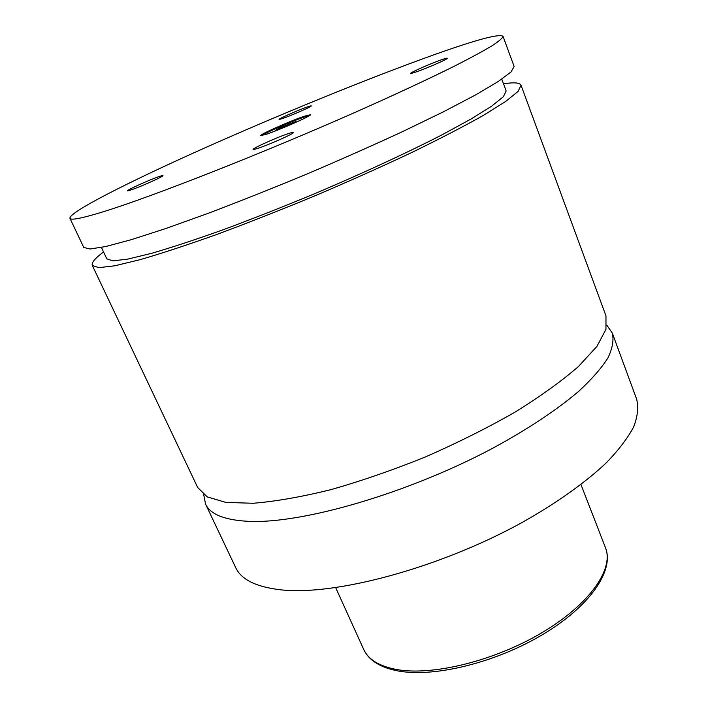 <?xml version="1.0" encoding="UTF-8"?>
<svg xmlns="http://www.w3.org/2000/svg" width="708" height="708" viewBox="0 0 708 708"><rect width="100%" height="100%" fill="white"/><g stroke="black" fill="none" stroke-linecap="round" stroke-linejoin="round"><path stroke-width="1.06" d="M203.736 494.671L205.541 504.069C210.223 514.335 224.551 520.097 248.526 521.336C301.59 524.044 407.569 493.547 492.246 448.491C527.548 429.411 557.249 409.631 578.94 391.117C591.906 379.09 601.588 367.983 607.986 357.805C612.517 348.301 613.96 340.052 612.305 333.079L606.853 325.22M103.563 251.959C95.058 258.261 91.305 262.765 92.314 265.456L197.691 487.529L207.32 496.936L225.861 502.406L253.207 503.273C275.589 501.441 301.387 496.928 330.618 489.724C361.239 481.015 392.736 470.13 425.11 457.076C457.085 443.084 486.892 428.19 514.548 412.41C540.142 396.569 561.417 381.293 578.374 366.585L596.897 346.442L605.96 329.37L605.977 315.901L521.035 85.234C519.822 82.632 513.981 82.163 503.53 83.827M266.438 134.228C280.147 129.697 312.263 115.431 310.476 114.687L304.219 116.254C290.271 120.944 259.278 134.715 260.686 135.617L266.438 134.228M309.785 115.404L304.511 116.97C292.271 121.095 265.544 132.723 261.668 135.626M257.836 148.361C267.226 145.37 289.245 135.786 292.811 133.157C294.563 131.9 293.183 132.007 288.687 133.485C275.624 137.706 246.526 151.131 254.367 149.353L257.836 148.361M283.041 118.351C290.873 115.669 308.732 107.926 310.909 106.28C311.927 105.527 310.706 105.758 307.228 106.97C297.059 110.475 274.837 120.475 279.731 119.36L283.041 118.351M130.511 190.116C138.166 187.691 159.751 178.239 162.521 176.106C163.663 175.283 162.769 175.354 159.849 176.319C149.618 179.611 121.98 192.231 128.29 190.753L130.511 190.116M416.534 71.8C425.88 68.588 444.04 60.773 446.766 58.791C448.252 57.711 446.438 58.065 441.323 59.835C428.8 64.162 405.746 74.588 411.605 73.296L416.534 71.8M205.541 504.069L235.693 567.621C241.162 579.525 256.092 586.914 280.465 589.791C334.415 596.074 439.464 568.135 522.159 522.451C556.63 503.052 585.428 482.511 606.234 462.882C618.624 450.058 627.757 438.075 633.642 426.924C637.678 416.41 638.669 407.127 636.616 399.091L612.305 333.079M92.314 265.456L98.793 267.651L114.731 265.81L140.255 259.632C161.858 253.34 187.452 244.924 217.046 234.366C248.375 222.728 281.103 209.842 315.237 195.709C349.221 181.213 381.329 166.84 411.56 152.592C439.801 138.839 463.731 126.449 483.334 115.413L505.609 101.501L518.079 91.403L521.035 85.234M101.439 247.446L106.793 258.818L112.864 260.863L127.803 259.11L151.671 253.305C171.832 247.428 195.682 239.57 223.215 229.737C252.34 218.914 282.749 206.94 314.44 193.806C361.815 173.717 406.224 153.167 441.217 135.255L470.838 119.148L491.679 106.156L503.379 96.704L506.167 90.934L501.786 79.154M103.97 211.542C152.335 196.576 262.137 153.477 356.089 111.935C395.303 94.536 429.305 78.659 455.2 65.755C470.926 57.729 483.245 51.047 492.14 45.71C499.06 41.179 502.68 38.028 503.007 36.267C498.936 33.559 475.13 40.02 431.579 55.649C368.063 78.455 279.793 114.492 204.577 148.016C129.98 181.301 68.72 212.223 69.942 218.312C70.782 220.551 82.119 218.294 103.97 211.542M69.942 218.312L83.765 247.437L89.969 249.012L105.678 246.543L131.042 239.755L165.513 228.622L207.754 213.48C239.136 201.603 271.969 188.54 306.245 174.31C340.389 159.778 372.691 145.459 403.135 131.352L443.509 111.767L475.581 94.925L498.175 81.553L510.928 72.057L514.15 66.517L503.007 36.267M279.226 128.113L275.775 130.21L282.448 127.936L295.944 121.502L279.226 128.113L279.563 128.918M289.678 124.82L289.245 123.794M363.708 649.431C368.417 659.785 379.771 666.547 397.763 669.715C434.031 675.866 496.096 660.298 543.054 632.032C590.136 603.8 614.048 568.657 605.499 547.797C614.5 570.453 590.233 605.853 543.717 633.925C497.193 662.051 435.801 677.529 399.108 671.14C380.7 667.839 368.903 660.608 363.708 649.431L335.689 587.675M605.499 547.797L580.967 484.564"/></g></svg>
